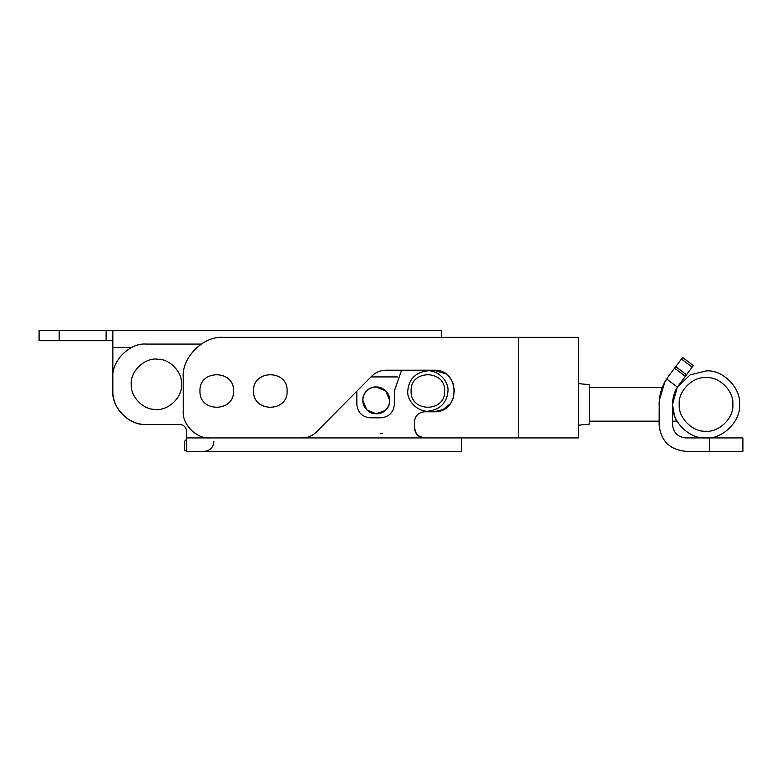 <?xml version="1.0" encoding="UTF-8"?>
<svg xmlns="http://www.w3.org/2000/svg" width="782" height="782" viewBox="0 0 782 782"><rect width="100%" height="100%" fill="white"/><g stroke="black" fill="none" stroke-linecap="round" stroke-linejoin="round"><path stroke-width="1.17" d="M366.856 390.824C374.676 382.066 390.13 389.26 389.661 400.384C389.71 403.844 388.371 407.031 385.653 409.944C377.833 418.702 362.379 411.508 362.848 400.384C362.799 396.924 364.138 393.737 366.856 390.824C357.873 398.595 365.028 414.255 376.25 413.786C379.632 413.834 382.769 412.554 385.653 409.944C394.636 402.173 387.481 386.513 376.25 386.982C372.877 386.934 369.739 388.214 366.856 390.824L366.778 390.902M376.25 386.982L385.741 390.912L389.661 400.384C389.7 396.66 388.195 393.317 385.135 390.345M367.374 410.423C364.314 407.451 362.809 404.108 362.848 400.384L366.768 409.856L376.25 413.786M376.132 413.786L384.959 410.579M382.339 433.345L380.697 433.599M131.738 347.433L112.833 347.433L112.833 391C111.337 407.578 129.763 426.014 146.342 424.518L169.616 424.518L146.342 424.518C128.414 424.978 112.364 408.888 112.833 391C111.337 407.578 129.763 426.014 146.342 424.518L179.86 424.518C183.907 424.939 186.136 427.177 186.566 431.214C186.136 427.177 183.907 424.939 179.86 424.518M112.833 340.727L39.1 340.727L39.1 330.678L441.273 330.678L441.273 337.374M370.961 376.924L397.452 376.924M112.833 347.433L112.833 330.678M687.603 437.92L708.052 437.92M664.338 382.897L668.561 376.171L682.637 357.482L693.351 365.556L677.368 387.041M674.573 368.195L685.276 376.259M709.382 437.92L742.9 437.92L742.9 451.322L709.382 451.322L709.382 437.92L685.922 437.92C677.779 437.128 673.312 432.661 672.52 424.518L672.52 404.402L677.349 387.07L666.606 378.977L664.827 381.968M664.817 381.987L659.285 400.394M659.226 401.205L659.118 424.518C660.702 440.804 669.636 449.738 685.922 451.322L709.382 451.322M666.606 378.977C661.67 386.728 659.177 395.213 659.118 404.402M676.977 421.107C675.658 420.775 674.172 415.222 672.52 404.45L672.52 404.402C671.044 420.863 689.196 439.24 705.745 437.92C722.363 439.592 741.072 421.117 739.547 404.402C741.023 387.95 722.871 369.573 706.322 370.893L690.125 374.91L677.349 387.07C674.162 392.408 672.559 398.185 672.52 404.402L672.52 404.519M672.52 424.518C673.312 432.661 677.779 437.128 685.922 437.92M589.403 421.166L659.118 421.166L659.118 424.518M411.107 391C410.071 369.378 445.662 369.378 444.626 391C445.662 412.622 410.071 412.622 411.107 391M447.978 391C446.952 402.486 440.657 409.172 429.093 411.068C418.966 412.73 406.777 401.498 407.754 391C408.781 379.514 415.066 372.828 426.64 370.932C436.767 369.27 448.956 380.502 447.978 391C446.952 402.486 440.657 409.172 429.093 411.068C418.966 412.73 406.777 401.498 407.754 391C408.781 379.514 415.066 372.828 426.64 370.932C436.767 369.27 448.956 380.502 447.978 391M131.268 384.294C130.271 396.073 142.676 409.592 154.865 409.387C167.534 411.449 182.763 397.412 181.532 384.294C182.529 372.515 170.124 358.997 157.935 359.212C145.266 357.139 130.037 371.176 131.268 384.294M156.615 409.436L154.865 409.387M156.185 359.163L157.935 359.212M184.552 441.273L186.566 439.259L184.552 441.273L184.552 450.657L186.566 450.657M186.566 437.92L461.38 437.92L461.38 451.322L186.566 451.322L186.566 431.214M112.833 377.598C111.337 361.01 129.763 342.584 146.342 344.08C129.763 342.584 111.337 361.01 112.833 377.598L112.833 391M394.353 391L401.567 370.218L394.353 391L394.353 404.402C393.502 412.485 389.025 416.962 380.942 417.813L370.218 417.813C362.134 416.962 357.667 412.485 356.817 404.402L356.817 391.205M146.342 344.08L201.199 344.08M679.226 404.402C678.043 417.568 692.569 432.27 705.804 431.214C719.098 432.554 734.063 417.774 732.842 404.402C734.024 391.244 719.499 376.543 706.273 377.598C692.969 376.25 678.004 391.039 679.226 404.402M672.911 409.504L673.087 410.56M673.889 413.903L674.641 416.132M675.492 390.609L674.661 392.623M578.68 425.183L589.403 424.108L589.403 387.696M589.403 404.402L589.403 384.695L578.68 383.63M199.967 391C198.931 369.378 234.522 369.378 233.486 391C234.522 412.622 198.931 412.622 199.967 391M253.593 391C252.557 369.378 288.147 369.378 287.102 391C288.147 412.622 252.557 412.622 253.593 391M414.46 428.145L414.46 427.862C415.056 433.971 418.409 437.324 424.518 437.92L518.358 437.92L518.358 337.374L223.427 337.374C203.535 335.576 181.414 357.697 183.213 377.598L183.213 411.107C182.011 424.372 196.761 439.122 210.026 437.92L302.175 437.92C307.737 437.832 312.497 435.838 316.466 431.957L371.694 376.181C375.663 372.3 380.423 370.316 385.985 370.218L433.902 370.218C460.706 368.938 460.706 413.062 433.902 411.782L424.518 411.782C418.448 412.417 415.095 415.77 414.46 421.83L414.46 427.862L416.298 433.658M518.358 337.374L578.68 337.374L578.68 437.92L518.358 437.92M418.204 435.691L424.235 437.92M424.518 411.782C418.448 412.417 415.095 415.77 414.46 421.83M433.902 411.782L443.032 409.66L450.315 403.747M453.169 398.781L454.577 388.918M453.687 384.646L453.11 383.092M451.527 380.003L448.858 376.582M445.417 373.708L433.902 370.218M302.175 437.92C307.737 437.832 312.497 435.838 316.466 431.957M183.213 411.107C182.011 424.372 196.761 439.122 210.026 437.92M223.427 337.374C203.535 335.576 181.414 357.697 183.213 377.598M59.207 340.727L59.207 330.678M106.127 340.727L106.127 330.678M692.168 367.12L681.464 359.055M675.756 366.621L686.459 374.695M213.897 441.273C213.506 447.148 210.436 450.5 204.698 451.322M677.007 421.166L672.52 421.166M589.403 387.647L662.207 387.647"/></g></svg>
